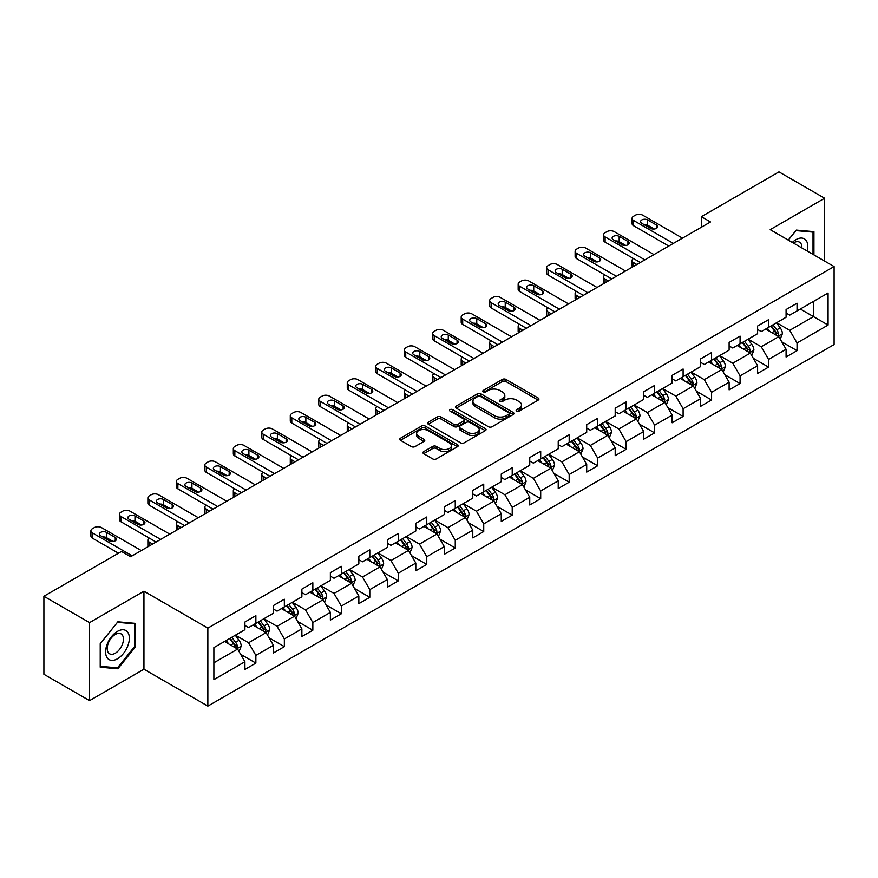 <?xml version="1.0" encoding="UTF-8"?>
<svg xmlns="http://www.w3.org/2000/svg" width="878" height="878" viewBox="0 0 878 878"><rect width="100%" height="100%" fill="white"/><g stroke="black" fill="none" stroke-linecap="round" stroke-linejoin="round"><path stroke-width="1.32" d="M516.648 411.102A1.778 1.021 0 0 0 519.161 411.102L538.203 400.105A2.535 1.46 0 0 0 538.938 399.073A2.535 1.46 0 0 0 538.203 398.03L505.937 379.406A2.535 1.46 0 0 0 502.359 379.406L483.317 390.403A1.778 1.021 0 0 0 482.79 391.127A1.778 1.021 0 0 0 483.317 391.851A1.778 1.021 0 0 0 485.819 391.851L488.289 390.425A8.111 4.686 0 0 1 499.758 390.425L502.446 391.983A8.111 4.686 0 0 1 504.817 395.287A8.111 4.686 0 0 1 502.446 398.601L499.977 400.028A1.778 1.021 0 0 0 499.461 400.752A1.778 1.021 0 0 0 499.977 401.476A1.778 1.021 0 0 0 502.49 401.476L504.949 400.05A8.111 4.686 0 0 1 516.429 400.05L519.107 401.608A8.111 4.686 0 0 1 521.488 404.912A8.111 4.686 0 0 1 519.107 408.226L516.648 409.653A1.778 1.021 0 0 0 516.132 410.377A1.778 1.021 0 0 0 516.648 411.102L516.648 409.653M423.679 451.632A2.535 1.46 0 0 0 422.944 452.664A2.535 1.46 0 0 0 423.679 453.696L432.733 458.92A2.535 1.46 0 0 0 436.311 458.92L457.46 446.715A2.535 1.46 0 0 0 458.206 445.684A2.535 1.46 0 0 0 457.46 444.641L425.204 426.017A2.535 1.46 0 0 0 421.616 426.017L400.478 438.232A2.535 1.46 0 0 0 399.731 439.263A2.535 1.46 0 0 0 400.478 440.295L411.409 446.617A2.535 1.46 0 0 0 414.987 446.617L424.041 441.382A2.535 1.46 0 0 0 424.776 440.35A2.535 1.46 0 0 0 424.041 439.318L418.619 436.19A6.783 3.918 0 0 1 416.633 433.425A6.783 3.918 0 0 1 420.814 429.803A6.783 3.918 0 0 1 428.201 430.648L449.437 442.907A6.783 3.918 0 0 1 451.424 445.684A6.783 3.918 0 0 1 447.242 449.295A6.783 3.918 0 0 1 439.856 448.449L436.311 446.408A2.535 1.46 0 0 0 432.733 446.408L423.679 451.632L423.679 453.696L432.733 448.515L432.733 446.408M143.948 591.212L89.545 622.623L43.9 596.272L43.9 674.282L89.545 700.633L143.948 669.223L207.856 706.11L207.856 628.11L143.948 591.212L143.948 669.223M824.607 261.062L824.607 198.241L770.193 229.652L834.1 266.55L207.856 628.11M824.607 198.241L778.962 171.89L701.368 216.69L701.368 227.226M43.9 596.272L121.493 551.472L130.624 556.74L710.5 221.958L701.368 216.69M488.464 426.741A2.535 1.46 0 0 0 492.053 426.741L513.202 414.537A2.535 1.46 0 0 0 513.937 413.505A2.535 1.46 0 0 0 513.202 412.462L480.935 393.838A2.535 1.46 0 0 0 477.358 393.838L456.209 406.053A2.535 1.46 0 0 0 455.462 407.085A2.535 1.46 0 0 0 456.209 408.116L488.464 426.741M450.732 411.475A1.778 1.021 0 0 1 452.532 411.727L452.532 409.62L485.325 428.552A2.535 1.46 0 0 1 486.072 429.594A2.535 1.46 0 0 1 485.325 430.626L464.188 442.83A2.535 1.46 0 0 1 460.599 442.83L428.343 424.206L428.343 422.142A2.535 1.46 0 0 0 427.597 423.174A2.535 1.46 0 0 0 428.343 424.206M428.343 422.142L437.387 416.918A2.535 1.46 0 0 1 440.975 416.918L454.058 424.469A2.535 1.46 0 0 0 457.647 424.469L463.65 421.001A2.535 1.46 0 0 0 464.385 419.969A2.535 1.46 0 0 0 463.65 418.938L450.03 411.069A1.778 1.021 0 0 1 449.503 410.344A1.778 1.021 0 0 1 450.601 409.4A1.778 1.021 0 0 1 452.532 409.62M207.856 706.11L834.1 344.549L834.1 266.55M240.627 654.297L255.871 663.099L255.871 655.405L273.398 645.286L273.398 652.98L284.351 646.658L284.351 638.965L301.878 628.846L301.878 636.539L312.842 630.217L312.842 622.524L330.369 612.405L330.369 620.098L341.322 613.777L341.322 606.072L358.85 595.953L358.85 603.647L369.803 597.325L369.803 589.632L387.33 579.513L387.33 587.206L398.283 580.885L398.283 573.191L415.81 563.072L415.81 570.766L426.763 564.444L426.763 556.74L444.29 546.621L444.29 554.314L455.254 547.993L455.254 540.299L472.781 530.18L472.781 537.874L483.734 531.552L483.734 523.859L501.261 513.74L501.261 521.433L512.214 515.112L512.214 507.407L529.741 497.288L529.741 504.993L540.694 498.66L540.694 490.967L558.221 480.848L558.221 488.541L569.174 482.22L569.174 474.526L586.702 464.407L586.702 472.101L597.666 465.779L597.666 458.075L615.193 447.956L615.193 455.66L626.146 449.327L626.146 441.634L643.673 431.515L643.673 439.209L654.626 432.887L654.626 425.193L672.153 415.074L672.153 422.768L683.106 416.446L683.106 408.742L700.633 398.623L700.633 406.327L711.586 399.995L711.586 392.301L729.113 382.182L729.113 389.876L740.077 383.554L740.077 375.861L757.604 365.742L757.604 373.435L768.557 367.114L768.557 359.42L786.084 349.29L786.084 356.995L797.037 350.662L797.037 342.969L828.075 325.047L828.075 293.011L813.467 301.439L813.467 316.618L828.075 325.047M255.871 663.099L244.918 669.431L244.918 661.738L213.881 679.649L213.881 647.613L244.918 629.691L244.918 621.997L255.871 615.665L255.871 623.358L273.398 613.239L273.398 605.546L284.351 599.224L284.351 606.917L301.878 596.799L301.878 589.105L312.842 582.783L312.842 590.477L330.369 580.358L330.369 572.665L341.322 566.332L341.322 574.036L358.85 563.906L358.85 556.213L369.803 549.891L369.803 557.585L387.33 547.466L387.33 539.772L398.283 533.451L398.283 541.144L415.81 531.025L415.81 523.332L426.763 516.999L426.763 524.704L444.29 514.574L444.29 506.88L455.254 500.559L455.254 508.252L472.781 498.133L472.781 490.44L483.734 484.118L483.734 491.812L501.261 481.693L501.261 473.999L512.214 467.667L512.214 475.371L529.741 465.252L529.741 457.548L540.694 451.226L540.694 458.92L558.221 448.801L558.221 441.107L569.174 434.786L569.174 442.479L586.702 432.36L586.702 424.667L597.666 418.334L597.666 426.039L615.193 415.92L615.193 408.215L626.146 401.894L626.146 409.587L643.673 399.468L643.673 391.775L654.626 385.453L654.626 393.146L672.153 383.027L672.153 375.334L683.106 369.001L683.106 376.706L700.633 366.587L700.633 358.882L711.586 352.561L711.586 360.254L729.113 350.135L729.113 342.442L740.077 336.12L740.077 343.814L757.604 333.695L757.604 326.001L768.557 319.68L768.557 327.373L786.084 317.254L786.084 309.55L797.037 303.228L797.037 310.922L828.075 293.011M252.952 625.048L266.1 632.643L248.573 642.762L235.425 635.167M244.918 625.476L248.573 627.583L255.871 623.358M248.573 642.762L255.871 655.405M266.1 632.643L273.398 645.286M281.432 608.608L294.58 616.191L277.053 626.31L263.905 618.727M273.398 609.025L277.053 611.132L284.351 606.917M277.053 626.31L284.351 638.965M294.58 616.191L301.878 628.846M309.912 592.167L323.06 599.751L305.533 609.87L292.385 602.286M301.878 592.584L305.533 594.691L312.842 590.477M305.533 609.87L312.842 622.524M323.06 599.751L330.369 612.405M338.403 575.716L351.54 583.31L334.013 593.429L320.876 585.835M330.369 576.144L334.013 578.251L341.322 574.036M334.013 593.429L341.322 606.072M351.54 583.31L358.85 595.953M366.883 559.275L380.031 566.859L362.504 576.978L349.356 569.394M358.85 559.692L362.504 561.799L369.803 557.585M362.504 576.978L369.803 589.632M380.031 566.859L387.33 579.513M395.363 542.834L408.511 550.418L390.984 560.537L377.836 552.953M387.33 543.252L390.984 545.359L398.283 541.144M390.984 560.537L398.283 573.191M408.511 550.418L415.81 563.072M423.844 526.383L436.992 533.978L419.464 544.097L406.316 536.502M415.81 526.811L419.464 528.918L426.763 524.704M419.464 544.097L426.763 556.74M436.992 533.978L444.29 546.621M452.324 509.942L465.472 517.526L447.945 527.656L434.797 520.061M444.29 510.359L447.945 512.467L455.254 508.252M447.945 527.656L455.254 540.299M465.472 517.526L472.781 530.18M480.815 493.502L493.952 501.086L476.425 511.205L463.288 503.621M472.781 493.919L476.425 496.026L483.734 491.812M476.425 511.205L483.734 523.859M493.952 501.086L501.261 513.74M509.295 477.05L522.443 484.645L504.916 494.764L491.768 487.169M501.261 477.478L504.916 479.586L512.214 475.371M504.916 494.764L512.214 507.407M522.443 484.645L529.741 497.288M537.775 460.61L550.923 468.193L533.396 478.323L520.248 470.729M529.741 461.027L533.396 463.134L540.694 458.92M533.396 478.323L540.694 490.967M550.923 468.193L558.221 480.848M566.255 444.169L579.403 451.753L561.876 461.872L548.728 454.288M558.221 444.586L561.876 446.693L569.174 442.479M561.876 461.872L569.174 474.526M579.403 451.753L586.702 464.407M594.735 427.718L607.883 435.312L590.356 445.431L577.208 437.837M586.702 428.146L590.356 430.253L597.666 426.039M590.356 445.431L597.666 458.075M607.883 435.312L615.193 447.956M623.226 411.277L636.363 418.872L618.836 428.991L605.699 421.396M615.193 411.694L618.836 413.801L626.146 409.587M618.836 428.991L626.146 441.634M636.363 418.872L643.673 431.515M651.706 394.837L664.855 402.42L647.327 412.539L634.179 404.956M643.673 395.254L647.327 397.361L654.626 393.146M647.327 412.539L654.626 425.193M664.855 402.42L672.153 415.074M680.187 378.385L693.335 385.98L675.808 396.099L662.66 388.504M672.153 378.813L675.808 380.92L683.106 376.706M675.808 396.099L683.106 408.742M693.335 385.98L700.633 398.623M708.667 361.945L721.815 369.539L704.288 379.658L691.14 372.063M700.633 362.362L704.288 364.48L711.586 360.254M704.288 379.658L711.586 392.301M721.815 369.539L729.113 382.182M737.147 345.504L750.295 353.088L732.768 363.207L719.62 355.623M729.113 345.921L732.768 348.028L740.077 343.814M732.768 363.207L740.077 375.861M750.295 353.088L757.604 365.742M765.638 329.052L778.775 336.647L761.248 346.766L748.1 339.171M757.604 329.48L761.248 331.588L768.557 327.373M761.248 346.766L768.557 359.42M778.775 336.647L786.084 349.29M800.319 309.023L813.467 316.618L789.728 330.326L776.591 322.731M786.084 313.029L789.728 315.147L797.037 310.922M789.728 330.326L797.037 342.969M89.545 622.623L89.545 700.633M213.881 662.791L237.62 649.083L224.472 641.489M237.62 649.083L244.918 661.738M781.793 341.86L797.037 350.662M753.313 358.312L768.557 367.114M724.822 374.752L740.077 383.554M696.342 391.193L711.586 399.995M667.862 407.644L683.106 416.446M639.382 424.085L654.626 432.887M610.901 440.526L626.146 449.327M582.41 456.977L597.666 465.779M553.93 473.418L569.174 482.22M525.45 489.858L540.694 498.66M496.97 506.31L512.214 515.112M468.49 522.75L483.734 531.552M440.01 539.191L455.254 547.993M411.519 555.642L426.763 564.444M383.038 572.083L398.283 580.885M354.558 588.523L369.803 597.325M326.078 604.975L341.322 613.777M297.598 621.415L312.842 630.217M269.107 637.856L284.351 646.658M813.928 254.894L813.928 231.66L796.302 230.091L788.268 240.089M100.224 667.203L117.85 668.784L135.464 646.866L135.464 623.369L117.85 621.8L100.224 643.717L100.224 667.203M134.553 646.34L135.464 646.866M115.984 667.708L117.85 668.784M517.361 411.343L519.107 410.333A8.111 4.686 0 0 0 521.488 407.019L521.488 404.912M504.817 395.287L504.817 397.405A8.111 4.686 0 0 1 502.446 400.708L500.69 401.729M538.159 400.127L505.937 381.513A2.535 1.46 0 0 0 502.359 381.513L484.019 392.104M513.169 414.559L480.935 395.956A2.535 1.46 0 0 0 477.358 395.956L456.242 408.138M508.713 414.229A1.778 1.021 0 0 0 509.24 413.505A1.778 1.021 0 0 0 508.713 412.781L480.398 396.428A1.778 1.021 0 0 0 477.895 396.428L475.294 397.932A8.111 4.686 0 0 0 472.924 401.246A8.111 4.686 0 0 0 475.294 404.549L494.654 415.722A8.111 4.686 0 0 0 506.123 415.722L508.713 414.229L508.713 416.337A1.778 1.021 0 0 0 509.24 415.612L509.24 413.505M472.924 401.246L472.924 403.353A8.111 4.686 0 0 0 475.294 406.657L475.294 404.549M508.713 416.337L506.123 417.829A8.111 4.686 0 0 1 494.654 417.829L475.294 406.657M428.376 424.228L437.387 419.025L437.387 416.918M464.385 419.969L464.385 422.077A2.535 1.46 0 0 1 463.65 423.108L457.647 426.576A2.535 1.46 0 0 1 454.058 426.576L440.975 419.025A2.535 1.46 0 0 0 437.387 419.025M452.532 411.727L485.293 430.648M467.634 432.305A6.783 3.918 0 0 0 475.02 433.15A6.783 3.918 0 0 0 479.201 429.54A6.783 3.918 0 0 0 477.215 426.774L469.741 422.45A2.535 1.46 0 0 0 466.152 422.45L460.149 425.918A2.535 1.46 0 0 0 459.403 426.949A2.535 1.46 0 0 0 460.149 427.992L467.634 432.305L467.634 434.412A6.783 3.918 0 0 0 475.02 435.269A6.783 3.918 0 0 0 479.201 431.647L479.201 429.54M459.403 426.949L459.403 429.057A2.535 1.46 0 0 0 460.149 430.099L460.149 427.992M467.634 434.412L460.149 430.099M451.424 445.684L451.424 447.791A6.783 3.918 0 0 1 447.242 451.402A6.783 3.918 0 0 1 439.856 450.557L436.311 448.515A2.535 1.46 0 0 0 432.733 448.515M416.633 433.425L416.633 435.532A6.783 3.918 0 0 0 418.619 438.298L418.619 436.19M424.008 441.404L418.619 438.298M457.46 444.641L457.46 446.715L425.204 428.135A2.535 1.46 0 0 0 421.616 428.135L400.511 440.317M780.224 339.149L782.397 333.673A6.837 3.951 -120 0 0 780.213 327.845L776.437 322.819M769.874 331.5L767.317 328.087M636.824 264.498L633.587 262.632L633.587 266.352M632.511 266.978A5.169 2.985 180 0 1 632.083 265.793L632.083 260.514A5.169 2.985 0 0 0 633.587 262.632M777.721 336.033L778.698 333.969A6.837 3.951 -120 0 0 776.745 329.854L772.969 324.816M771.257 325.804L775.439 331.39A3.49 2.008 60 0 1 776.075 332.444L778.698 333.969M770.785 326.089L774.55 331.116A6.837 3.951 60 0 1 776.503 335.231M633.411 258.516A5.169 2.985 0 0 0 632.083 260.514M673.338 243.415L633.587 220.466A5.169 2.985 -0 0 1 632.083 218.359A5.169 2.985 -0 0 1 633.587 216.24L635.42 215.187A5.169 2.985 -0 0 1 642.718 215.187L682.469 238.136M632.083 218.359L632.083 223.627A5.169 2.985 180 0 0 633.587 225.734L668.773 246.049M641.807 223.308A4.127 2.382 180 0 1 640.6 221.618A4.127 2.382 180 0 1 643.146 219.423A4.127 2.382 180 0 1 647.646 219.939L656.415 224.998A4.127 2.382 180 0 1 657.622 226.678A4.127 2.382 180 0 1 655.076 228.884A4.127 2.382 180 0 1 650.576 228.368L641.807 223.308M643.958 224.548A4.127 2.382 180 0 1 647.646 225.207L654.264 229.026M811.876 231.485L813.017 232.132L813.017 254.368M788.301 240.111L795.94 230.607L813.017 232.132M807.244 251.042A16.781 9.691 120 0 0 804.336 238.838A16.781 9.691 120 0 0 792.307 242.416M801.888 247.958A11.491 6.629 120 0 0 799.529 242.174A11.491 6.629 120 0 0 793.339 243.008M117.476 658.785A16.781 9.691 120 0 0 129.351 638.229A16.781 9.691 120 0 0 117.476 631.37A16.781 9.691 120 0 0 105.612 651.926A16.781 9.691 120 0 0 117.476 658.785M115.314 653.21A11.491 6.629 120 0 0 122.821 643.091A11.491 6.629 120 0 0 121.065 633.883A11.491 6.629 120 0 0 115.314 634.454A11.491 6.629 120 0 0 107.807 644.573A11.491 6.629 120 0 0 109.574 653.781A11.491 6.629 120 0 0 115.314 653.21M100.41 643.552L117.476 622.315L134.553 623.841L134.553 646.603L117.476 667.84L100.41 666.314L100.377 643.53M133.423 623.193L134.553 623.841M751.744 355.59L753.906 350.113A6.837 3.951 -120 0 0 751.733 344.286L747.957 339.259M741.394 347.951L738.826 344.527M608.344 280.938L605.107 279.072L605.107 282.804M604.031 283.429A5.169 2.985 180 0 1 603.592 282.233L603.592 276.965A5.169 2.985 0 0 0 605.107 279.072M749.241 352.484L750.218 350.41A6.837 3.951 -120 0 0 748.254 346.294L744.489 341.268M742.777 342.255L746.958 347.831A3.49 2.008 60 0 1 747.595 348.895L750.218 350.41M742.294 342.53L746.07 347.556A6.837 3.951 60 0 1 748.023 351.672M604.931 274.968A5.169 2.985 0 0 0 603.592 276.965M723.252 372.031L725.426 366.565A6.837 3.951 -120 0 0 723.242 360.737L719.477 355.7M712.903 364.392L710.346 360.979M579.864 297.379L576.626 295.513L576.626 299.244M575.551 299.87A5.169 2.985 180 0 1 575.112 298.674L575.112 293.406A5.169 2.985 0 0 0 576.626 295.513M720.75 368.925L721.738 366.85A6.837 3.951 -120 0 0 719.773 362.735L716.009 357.708M714.297 358.696L718.478 364.282A3.49 2.008 60 0 1 719.104 365.336L721.738 366.85M713.814 358.97L717.589 364.008A6.837 3.951 60 0 1 719.543 368.123M576.451 291.408A5.169 2.985 0 0 0 575.112 293.406M644.858 259.855L605.107 236.906A5.169 2.985 -0 0 1 603.592 234.799A5.169 2.985 -0 0 1 605.107 232.692L606.939 231.638A5.169 2.985 -0 0 1 614.238 231.638L653.989 254.587M603.592 234.799L603.592 240.067A5.169 2.985 180 0 0 605.107 242.174L640.292 262.489M613.327 239.749A4.127 2.382 180 0 1 612.12 238.07A4.127 2.382 180 0 1 614.666 235.864A4.127 2.382 180 0 1 619.166 236.38L627.935 241.439A4.127 2.382 180 0 1 629.142 243.129A4.127 2.382 180 0 1 626.596 245.324A4.127 2.382 180 0 1 622.085 244.808L613.327 239.749M615.478 240.989A4.127 2.382 180 0 1 619.166 241.648L625.784 245.467M616.378 276.296L576.626 253.347A5.169 2.985 -0 0 1 575.112 251.24A5.169 2.985 -0 0 1 576.626 249.132L578.448 248.079A5.169 2.985 -0 0 1 585.758 248.079L625.509 271.028M575.112 251.24L575.112 256.508A5.169 2.985 180 0 0 576.626 258.626L611.812 278.93M584.847 256.2A4.127 2.382 180 0 1 583.629 254.51A4.127 2.382 180 0 1 586.186 252.304A4.127 2.382 180 0 1 590.685 252.82L599.455 257.88A4.127 2.382 180 0 1 600.662 259.57A4.127 2.382 180 0 1 598.105 261.776A4.127 2.382 180 0 1 593.605 261.26L584.847 256.2M586.998 257.441A4.127 2.382 180 0 1 590.685 258.099L597.303 261.907M694.772 388.482L696.945 383.006A6.837 3.951 -120 0 0 694.761 377.178L690.997 372.151M684.423 380.832L681.866 377.419M551.373 313.819L548.146 311.964L548.146 315.685M547.06 316.31A5.169 2.985 180 0 1 546.632 315.125L546.632 309.846A5.169 2.985 0 0 0 548.146 311.964M692.27 385.365L693.247 383.302A6.837 3.951 -120 0 0 691.293 379.186L687.529 374.149M685.806 375.136L689.987 380.723A3.49 2.008 60 0 1 690.624 381.776L693.247 383.302M685.334 375.422L689.098 380.448A6.837 3.951 60 0 1 691.063 384.564M547.971 307.849A5.169 2.985 0 0 0 546.632 309.846M666.292 404.923L668.465 399.446A6.837 3.951 -120 0 0 666.281 393.618L662.517 388.592M655.943 397.284L653.386 393.86M522.893 330.271L519.666 328.405L519.666 332.136M518.58 332.762A5.169 2.985 180 0 1 518.152 331.566L518.152 326.298A5.169 2.985 0 0 0 519.666 328.405M663.79 401.806L664.767 399.742A6.837 3.951 -120 0 0 662.813 395.627L659.038 390.6M657.326 391.588L661.507 397.163A3.49 2.008 60 0 1 662.144 398.228L664.767 399.742M656.854 391.862L660.618 396.889A6.837 3.951 60 0 1 662.583 401.005M519.491 324.289A5.169 2.985 0 0 0 518.152 326.298M637.812 421.363L639.985 415.898A6.837 3.951 -120 0 0 637.801 410.07L634.026 405.032M627.463 413.725L624.906 410.311M494.413 346.711L491.186 344.845L491.186 348.577M490.1 349.203A5.169 2.985 180 0 1 489.672 348.006L489.672 342.738A5.169 2.985 0 0 0 491.186 344.845M635.31 418.257L636.287 416.183A6.837 3.951 -120 0 0 634.333 412.067L630.558 407.041M628.846 408.029L633.027 413.615A3.49 2.008 60 0 1 633.664 414.668L636.287 416.183M628.374 408.303L632.138 413.329A6.837 3.951 60 0 1 634.092 417.445M491 340.741A5.169 2.985 0 0 0 489.672 342.738M587.898 292.747L548.146 269.798A5.169 2.985 -0 0 1 546.632 267.691A5.169 2.985 -0 0 1 548.146 265.573L549.968 264.519A5.169 2.985 -0 0 1 557.278 264.519L597.018 287.468M546.632 267.691L546.632 272.959A5.169 2.985 180 0 0 548.146 275.066L583.332 295.381M556.367 272.641A4.127 2.382 180 0 1 555.148 270.951A4.127 2.382 180 0 1 557.706 268.745A4.127 2.382 180 0 1 562.205 269.272L570.963 274.331A4.127 2.382 180 0 1 572.182 276.01A4.127 2.382 180 0 1 569.624 278.216A4.127 2.382 180 0 1 565.125 277.7L556.367 272.641M558.507 273.881A4.127 2.382 180 0 1 562.205 274.54L568.823 278.359M559.407 309.188L519.666 286.239A5.169 2.985 -0 0 1 518.152 284.132A5.169 2.985 -0 0 1 519.666 282.025L521.488 280.971A5.169 2.985 -0 0 1 528.797 280.971L568.538 303.92M518.152 284.132L518.152 289.4A5.169 2.985 180 0 0 519.666 291.507L554.841 311.822M527.876 289.081A4.127 2.382 180 0 1 526.668 287.402A4.127 2.382 180 0 1 529.214 285.196A4.127 2.382 180 0 1 533.725 285.712L542.483 290.772A4.127 2.382 180 0 1 543.691 292.462A4.127 2.382 180 0 1 541.144 294.657A4.127 2.382 180 0 1 536.645 294.141L527.876 289.081M530.027 290.322A4.127 2.382 180 0 1 533.725 290.98L540.332 294.799M530.927 325.628L491.186 302.68A5.169 2.985 -0 0 1 489.672 300.572A5.169 2.985 -0 0 1 491.186 298.465L493.008 297.412A5.169 2.985 -0 0 1 500.306 297.412L540.058 320.36M489.672 300.572L489.672 305.84A5.169 2.985 180 0 0 491.186 307.959L526.361 328.262M499.395 305.533A4.127 2.382 180 0 1 498.188 303.843A4.127 2.382 180 0 1 500.734 301.637A4.127 2.382 180 0 1 505.234 302.153L514.003 307.212A4.127 2.382 180 0 1 515.21 308.902A4.127 2.382 180 0 1 512.664 311.108A4.127 2.382 180 0 1 508.164 310.592L499.395 305.533M501.547 306.773A4.127 2.382 180 0 1 505.234 307.421L511.852 311.24M609.332 437.804L611.494 432.338A6.837 3.951 -120 0 0 609.321 426.51L605.546 421.484M598.983 430.165L596.414 426.752M465.933 363.152L462.695 361.286L462.695 365.018M461.619 365.643A5.169 2.985 180 0 1 461.191 364.458L461.191 359.179A5.169 2.985 0 0 0 462.695 361.286M606.83 434.698L607.806 432.634A6.837 3.951 -120 0 0 605.842 428.519L602.078 423.481M600.365 424.469L604.547 430.055A3.49 2.008 60 0 1 605.183 431.109L607.806 432.634M599.883 424.743L603.658 429.781A6.837 3.951 60 0 1 605.611 433.897M462.519 357.181A5.169 2.985 0 0 0 461.191 359.179M502.446 342.08L462.695 319.131A5.169 2.985 -0 0 1 461.191 317.013A5.169 2.985 -0 0 1 462.695 314.906L464.528 313.852A5.169 2.985 -0 0 1 471.826 313.852L511.578 336.801M461.191 317.013L461.191 322.292A5.169 2.985 180 0 0 462.695 324.399L497.881 344.714M470.915 321.974A4.127 2.382 180 0 1 469.708 320.283A4.127 2.382 180 0 1 472.254 318.077A4.127 2.382 180 0 1 476.754 318.604L485.523 323.664A4.127 2.382 180 0 1 486.73 325.343A4.127 2.382 180 0 1 484.184 327.549A4.127 2.382 180 0 1 479.673 327.033L470.915 321.974M473.066 323.214A4.127 2.382 180 0 1 476.754 323.872L483.372 327.692M580.841 454.255L583.014 448.779A6.837 3.951 -120 0 0 580.83 442.951L577.065 437.924M570.491 446.617L567.934 443.192M437.453 379.603L434.215 377.738L434.215 381.469M433.139 382.095A5.169 2.985 180 0 1 432.7 380.898L432.7 375.63A5.169 2.985 0 0 0 434.215 377.738M578.339 451.138L579.326 449.075A6.837 3.951 -120 0 0 577.362 444.959L573.597 439.933M571.885 440.921L576.067 446.496A3.49 2.008 60 0 1 576.692 447.56L579.326 449.075M571.402 441.195L575.178 446.222A6.837 3.951 60 0 1 577.131 450.337M434.039 373.622A5.169 2.985 0 0 0 432.7 375.63M473.966 358.52L434.215 335.572A5.169 2.985 -0 0 1 432.7 333.464A5.169 2.985 -0 0 1 434.215 331.357L436.037 330.304A5.169 2.985 -0 0 1 443.346 330.304L483.098 353.252M432.7 333.464L432.7 338.732A5.169 2.985 180 0 0 434.215 340.84L469.401 361.154M442.435 338.414A4.127 2.382 180 0 1 441.228 336.735A4.127 2.382 180 0 1 443.774 334.529A4.127 2.382 180 0 1 448.274 335.045L457.043 340.104A4.127 2.382 180 0 1 458.25 341.794A4.127 2.382 180 0 1 455.704 343.989A4.127 2.382 180 0 1 451.193 343.474L442.435 338.414M444.586 339.654A4.127 2.382 180 0 1 448.274 340.313L454.892 344.132M552.361 470.696L554.534 465.23A6.837 3.951 -120 0 0 552.35 459.403L548.585 454.365M542.011 463.057L539.454 459.644M408.961 396.044L405.735 394.178L405.735 397.91M404.648 398.535A5.169 2.985 180 0 1 404.22 397.339L404.22 392.071A5.169 2.985 0 0 0 405.735 394.178M549.858 467.59L550.846 465.516A6.837 3.951 -120 0 0 548.882 461.4L545.117 456.373M543.405 457.361L547.576 462.947A3.49 2.008 60 0 1 548.212 464.001L550.846 465.516M542.922 457.636L546.687 462.662A6.837 3.951 60 0 1 548.651 466.778M405.559 390.073A5.169 2.985 0 0 0 404.22 392.071M445.486 374.961L405.735 352.012A5.169 2.985 -0 0 1 404.22 349.905A5.169 2.985 -0 0 1 405.735 347.798L407.557 346.744A5.169 2.985 -0 0 1 414.866 346.744L454.606 369.693M404.22 349.905L404.22 355.173A5.169 2.985 180 0 0 405.735 357.28L440.921 377.595M413.955 354.866A4.127 2.382 180 0 1 412.737 353.175A4.127 2.382 180 0 1 415.294 350.97A4.127 2.382 180 0 1 419.794 351.485L428.552 356.545A4.127 2.382 180 0 1 429.77 358.235A4.127 2.382 180 0 1 427.213 360.441A4.127 2.382 180 0 1 422.713 359.925L413.955 354.866M416.095 356.106A4.127 2.382 180 0 1 419.794 356.753L426.412 360.573M523.881 487.136L526.054 481.671A6.837 3.951 -120 0 0 523.87 475.843L520.105 470.817M513.531 479.498L510.974 476.085M380.481 412.484L377.255 410.619L377.255 414.35M376.168 414.976A5.169 2.985 180 0 1 375.74 413.79L375.74 408.511A5.169 2.985 0 0 0 377.255 410.619M521.378 484.03L522.355 481.967A6.837 3.951 -120 0 0 520.402 477.851L516.637 472.814M514.914 473.802L519.096 479.388A3.49 2.008 60 0 1 519.732 480.442L522.355 481.967M514.442 474.076L518.207 479.114A6.837 3.951 60 0 1 520.171 483.229M377.079 406.514A5.169 2.985 0 0 0 375.74 408.511M416.995 391.401L377.255 368.464A5.169 2.985 -0 0 1 375.74 366.345A5.169 2.985 -0 0 1 377.255 364.238L379.076 363.185A5.169 2.985 -0 0 1 386.386 363.185L426.126 386.133M375.74 366.345L375.74 371.624A5.169 2.985 180 0 0 377.255 373.732L412.43 394.046M385.464 371.306A4.127 2.382 180 0 1 384.257 369.616A4.127 2.382 180 0 1 386.803 367.41A4.127 2.382 180 0 1 391.314 367.937L400.072 372.996A4.127 2.382 180 0 1 401.279 374.676A4.127 2.382 180 0 1 398.733 376.881A4.127 2.382 180 0 1 394.233 376.366L385.464 371.306M387.615 372.546A4.127 2.382 180 0 1 391.314 373.205L397.921 377.024M495.401 503.588L497.574 498.111A6.837 3.951 -120 0 0 495.39 492.284L491.614 487.257M485.051 495.949L482.494 492.525M352.001 428.936L348.775 427.07L348.775 430.802M347.688 431.427A5.169 2.985 180 0 1 347.26 430.231L347.26 424.963A5.169 2.985 0 0 0 348.775 427.07M492.898 500.471L493.875 498.408A6.837 3.951 -120 0 0 491.921 494.292L488.146 489.255M486.434 490.253L490.615 495.829A3.49 2.008 60 0 1 491.252 496.893L493.875 498.408M485.962 490.528L489.726 495.554A6.837 3.951 60 0 1 491.691 499.67M348.588 422.955A5.169 2.985 0 0 0 347.26 424.963M388.515 407.853L348.775 384.904A5.169 2.985 -0 0 1 347.26 382.797A5.169 2.985 -0 0 1 348.775 380.69L350.596 379.636A5.169 2.985 -0 0 1 357.895 379.636L397.646 402.585M347.26 382.797L347.26 388.065A5.169 2.985 180 0 0 348.775 390.172L383.949 410.487M356.984 387.747A4.127 2.382 180 0 1 355.777 386.068A4.127 2.382 180 0 1 358.323 383.862A4.127 2.382 180 0 1 362.834 384.377L371.592 389.437A4.127 2.382 180 0 1 372.799 391.127A4.127 2.382 180 0 1 370.253 393.322A4.127 2.382 180 0 1 365.753 392.806L356.984 387.747M359.135 388.987A4.127 2.382 180 0 1 362.834 389.645L369.44 393.465M466.92 520.028L469.093 514.563A6.837 3.951 -120 0 0 466.909 508.735L463.134 503.698M456.571 512.39L454.003 508.977M323.521 445.376L320.283 443.511L320.283 447.242M319.208 447.868A5.169 2.985 180 0 1 318.78 446.672L318.78 441.404A5.169 2.985 0 0 0 320.283 443.511M464.418 516.923L465.395 514.848A6.837 3.951 -120 0 0 463.43 510.733L459.666 505.706M457.954 506.694L462.135 512.269A3.49 2.008 60 0 1 462.772 513.334L465.395 514.848M457.471 506.968L461.246 511.995A6.837 3.951 60 0 1 463.2 516.11M320.108 439.406A5.169 2.985 0 0 0 318.78 441.404M360.035 424.293L320.283 401.345A5.169 2.985 -0 0 1 318.78 399.238A5.169 2.985 -0 0 1 320.283 397.13L322.116 396.077A5.169 2.985 -0 0 1 329.415 396.077L369.166 419.025M318.78 399.238L318.78 404.506A5.169 2.985 180 0 0 320.283 406.613L355.469 426.927M328.504 404.198A4.127 2.382 180 0 1 327.296 402.508A4.127 2.382 180 0 1 329.843 400.302A4.127 2.382 180 0 1 334.342 400.818L343.111 405.877A4.127 2.382 180 0 1 344.319 407.568A4.127 2.382 180 0 1 341.772 409.774A4.127 2.382 180 0 1 337.262 409.258L328.504 404.198M330.655 405.438A4.127 2.382 180 0 1 334.342 406.086L340.96 409.905M438.429 536.469L440.602 531.003A6.837 3.951 -120 0 0 438.418 525.176L434.654 520.149M428.08 528.83L425.523 525.417M295.041 461.817L291.803 459.951L291.803 463.683M290.728 464.308A5.169 2.985 180 0 1 290.289 463.123L290.289 457.844A5.169 2.985 0 0 0 291.803 459.951M435.938 533.363L436.915 531.289A6.837 3.951 -120 0 0 434.95 527.173L431.186 522.147M429.474 523.134L433.655 528.721A3.49 2.008 60 0 1 434.281 529.774L436.915 531.289M428.991 523.409L432.766 528.446A6.837 3.951 60 0 1 434.72 532.562M291.628 455.847A5.169 2.985 0 0 0 290.289 457.844M331.555 440.734L291.803 417.796A5.169 2.985 -0 0 1 290.289 415.678A5.169 2.985 -0 0 1 291.803 413.571L293.636 412.517A5.169 2.985 -0 0 1 300.934 412.517L340.686 435.466M290.289 415.678L290.289 420.957A5.169 2.985 180 0 0 291.803 423.064L326.989 443.379M300.024 420.639A4.127 2.382 180 0 1 298.816 418.949A4.127 2.382 180 0 1 301.363 416.743A4.127 2.382 180 0 1 305.862 417.259L314.631 422.329A4.127 2.382 180 0 1 315.839 424.008A4.127 2.382 180 0 1 313.292 426.214A4.127 2.382 180 0 1 308.782 425.698L300.024 420.639M302.175 421.879A4.127 2.382 180 0 1 305.862 422.537L312.48 426.357M409.949 552.92L412.122 547.444A6.837 3.951 -120 0 0 409.938 541.616L406.174 536.59M399.6 545.282L397.043 541.858M266.55 478.269L263.323 476.403L263.323 480.134M262.237 480.76A5.169 2.985 180 0 1 261.809 479.564L261.809 474.296A5.169 2.985 0 0 0 263.323 476.403M407.447 549.804L408.435 547.74A6.837 3.951 -120 0 0 406.47 543.625L402.706 538.587M400.994 539.586L405.164 545.161A3.49 2.008 60 0 1 405.801 546.226L408.435 547.74M400.511 539.86L404.275 544.887A6.837 3.951 60 0 1 406.24 549.002M263.148 472.287A5.169 2.985 0 0 0 261.809 474.296M303.075 457.186L263.323 434.237A5.169 2.985 -0 0 1 261.809 432.13A5.169 2.985 -0 0 1 263.323 430.022L265.145 428.969A5.169 2.985 -0 0 1 272.454 428.969L312.195 451.918M261.809 432.13L261.809 437.398A5.169 2.985 180 0 0 263.323 439.505L298.509 459.82M271.543 437.079A4.127 2.382 180 0 1 270.325 435.389A4.127 2.382 180 0 1 272.882 433.194A4.127 2.382 180 0 1 277.382 433.71L286.14 438.77A4.127 2.382 180 0 1 287.358 440.46A4.127 2.382 180 0 1 284.801 442.655A4.127 2.382 180 0 1 280.301 442.139L271.543 437.079M273.684 438.32A4.127 2.382 180 0 1 277.382 438.978L284 442.797M381.469 569.361L383.642 563.895A6.837 3.951 -120 0 0 381.458 558.068L377.694 553.03M371.12 561.722L368.562 558.309M238.07 494.709L234.843 492.843L234.843 496.575M233.757 497.2A5.169 2.985 180 0 1 233.328 496.004L233.328 490.736A5.169 2.985 0 0 0 234.843 492.843M378.967 566.255L379.944 564.181A6.837 3.951 -120 0 0 377.99 560.065L374.226 555.039M372.502 556.026L376.684 561.602A3.49 2.008 60 0 1 377.32 562.666L379.944 564.181M372.031 556.301L375.795 561.327A6.837 3.951 60 0 1 377.759 565.443M234.667 488.739A5.169 2.985 0 0 0 233.328 490.736M274.584 473.626L234.843 450.677A5.169 2.985 -0 0 1 233.328 448.57A5.169 2.985 -0 0 1 234.843 446.463L236.665 445.409A5.169 2.985 -0 0 1 243.974 445.409L283.715 468.358M233.328 448.57L233.328 453.838A5.169 2.985 180 0 0 234.843 455.945L270.018 476.26M243.052 453.52A4.127 2.382 180 0 1 241.845 451.841A4.127 2.382 180 0 1 244.402 449.635A4.127 2.382 180 0 1 248.902 450.151L257.66 455.21A4.127 2.382 180 0 1 258.878 456.9A4.127 2.382 180 0 1 256.321 459.106A4.127 2.382 180 0 1 251.821 458.59L243.052 453.52M245.203 454.771A4.127 2.382 180 0 1 248.902 455.419L255.509 459.238M352.989 585.802L355.162 580.336A6.837 3.951 -120 0 0 352.978 574.508L349.203 569.482M342.639 578.163L340.082 574.75M209.59 511.15L206.363 509.284L206.363 513.015M205.276 513.641A5.169 2.985 180 0 1 204.848 512.456L204.848 507.177A5.169 2.985 0 0 0 206.363 509.284M350.487 582.696L351.463 580.621A6.837 3.951 -120 0 0 349.51 576.506L345.734 571.479M344.022 572.467L348.204 578.053A3.49 2.008 60 0 1 348.84 579.107L351.463 580.621M343.55 572.741L347.315 577.779A6.837 3.951 60 0 1 349.279 581.894M206.176 505.179A5.169 2.985 0 0 0 204.848 507.177M246.103 490.067L206.363 467.118A5.169 2.985 -0 0 1 204.848 465.011A5.169 2.985 -0 0 1 206.363 462.904L208.185 461.85A5.169 2.985 -0 0 1 215.483 461.85L255.235 484.799M204.848 465.011L204.848 470.29A5.169 2.985 180 0 0 206.363 472.397L241.538 492.712M214.572 469.971A4.127 2.382 180 0 1 213.365 468.281A4.127 2.382 180 0 1 215.911 466.075A4.127 2.382 180 0 1 220.422 466.591L229.18 471.651A4.127 2.382 180 0 1 230.387 473.341A4.127 2.382 180 0 1 227.841 475.547A4.127 2.382 180 0 1 223.341 475.031L214.572 469.971M216.723 471.212A4.127 2.382 180 0 1 220.422 471.87L227.029 475.689M324.509 602.253L326.682 596.777A6.837 3.951 -120 0 0 324.498 590.949L320.722 585.922M314.159 594.615L311.591 591.19M181.109 527.601L177.872 525.735L177.872 529.467M176.796 530.092A5.169 2.985 180 0 1 176.368 528.896L176.368 523.628A5.169 2.985 0 0 0 177.872 525.735M322.006 599.136L322.983 597.073A6.837 3.951 -120 0 0 321.03 592.957L317.254 587.92M315.542 588.918L319.724 594.494A3.49 2.008 60 0 1 320.36 595.558L322.983 597.073M315.07 589.193L318.835 594.219A6.837 3.951 60 0 1 320.788 598.335M177.696 521.62A5.169 2.985 0 0 0 176.368 523.628M217.623 506.518L177.872 483.569A5.169 2.985 -0 0 1 176.368 481.462A5.169 2.985 -0 0 1 177.872 479.355L179.705 478.301A5.169 2.985 -0 0 1 187.003 478.301L226.754 501.239M176.368 481.462L176.368 486.73A5.169 2.985 180 0 0 177.872 488.837L213.058 509.152M186.092 486.412A4.127 2.382 180 0 1 184.885 484.722A4.127 2.382 180 0 1 187.431 482.527A4.127 2.382 180 0 1 191.931 483.043L200.7 488.102A4.127 2.382 180 0 1 201.907 489.781A4.127 2.382 180 0 1 199.361 491.987A4.127 2.382 180 0 1 194.861 491.471L186.092 486.412M188.243 487.652A4.127 2.382 180 0 1 191.931 488.311L198.549 492.13M296.018 618.694L298.191 613.217A6.837 3.951 -120 0 0 296.007 607.4L292.242 602.363M285.668 611.055L283.111 607.631M152.629 544.042L149.392 542.176L149.392 545.907M148.316 546.533A5.169 2.985 180 0 1 147.877 545.337L147.877 540.069A5.169 2.985 0 0 0 149.392 542.176M293.526 615.588L294.503 613.513A6.837 3.951 -120 0 0 292.539 609.398L288.774 604.371M287.062 605.359L291.244 610.934A3.49 2.008 60 0 1 291.869 611.999L294.503 613.513M286.579 605.633L290.355 610.66A6.837 3.951 60 0 1 292.308 614.776M149.216 538.071A5.169 2.985 0 0 0 147.877 540.069M189.143 522.959L149.392 500.01A5.169 2.985 -0 0 1 147.877 497.903A5.169 2.985 -0 0 1 149.392 495.796L151.225 494.742A5.169 2.985 -0 0 1 158.523 494.742L198.274 517.691M147.877 497.903L147.877 503.171A5.169 2.985 180 0 0 149.392 505.278L184.578 525.593M157.612 502.853A4.127 2.382 180 0 1 156.405 501.173A4.127 2.382 180 0 1 158.951 498.967A4.127 2.382 180 0 1 163.451 499.483L172.22 504.543A4.127 2.382 180 0 1 173.427 506.233A4.127 2.382 180 0 1 170.881 508.439A4.127 2.382 180 0 1 166.37 507.912L157.612 502.853M159.763 504.104A4.127 2.382 180 0 1 163.451 504.751L170.069 508.571M267.538 635.134L269.711 629.669A6.837 3.951 -120 0 0 267.527 623.841L263.762 618.814M257.188 627.496L254.631 624.082M265.035 632.028L266.023 629.954A6.837 3.951 -120 0 0 264.058 625.838L260.294 620.812M258.582 621.8L262.752 627.386A3.49 2.008 60 0 1 263.389 628.439L266.023 629.954M258.099 622.074L261.863 627.111A6.837 3.951 60 0 1 263.828 631.227M160.663 539.399L120.912 516.451A5.169 2.985 -0 0 1 119.397 514.343A5.169 2.985 -0 0 1 120.912 512.236L122.733 511.183A5.169 2.985 -0 0 1 130.043 511.183L169.783 534.131M119.397 514.343L119.397 519.622A5.169 2.985 180 0 0 120.912 521.73L156.097 542.033M129.132 519.304A4.127 2.382 180 0 1 127.914 517.614A4.127 2.382 180 0 1 130.471 515.408A4.127 2.382 180 0 1 134.971 515.924L143.729 520.983A4.127 2.382 180 0 1 144.947 522.673A4.127 2.382 180 0 1 142.39 524.879A4.127 2.382 180 0 1 137.89 524.364L129.132 519.304M131.272 520.544A4.127 2.382 180 0 1 134.971 521.203L141.588 525.022M239.057 651.586L241.231 646.109A6.837 3.951 -120 0 0 239.046 640.281L235.282 635.255M228.708 643.936L226.151 640.523M236.555 648.469L237.532 646.406A6.837 3.951 -120 0 0 235.578 642.29L231.814 637.252M230.091 638.251L234.272 643.826A3.49 2.008 60 0 1 234.909 644.891L237.532 646.406M229.619 638.525L233.383 643.552A6.837 3.951 60 0 1 235.348 647.668M132.172 555.851L92.431 532.902A5.169 2.985 -0 0 1 90.917 530.795A5.169 2.985 -0 0 1 92.431 528.688L94.253 527.634A5.169 2.985 -0 0 1 101.563 527.634L141.303 550.572M90.917 530.795L90.917 536.063A5.169 2.985 180 0 0 92.431 538.17L118.486 553.217M100.641 535.745A4.127 2.382 180 0 1 99.433 534.054A4.127 2.382 180 0 1 101.991 531.859A4.127 2.382 180 0 1 106.49 532.375L115.248 537.435A4.127 2.382 180 0 1 116.467 539.114A4.127 2.382 180 0 1 113.91 541.32A4.127 2.382 180 0 1 109.41 540.804L100.641 535.745M102.792 536.985A4.127 2.382 180 0 1 106.49 537.643L113.097 541.463M519.107 410.333L519.107 408.226M499.977 401.476L499.977 400.028M502.446 400.708L502.446 398.601M483.317 391.851L483.317 390.403M502.359 381.513L502.359 379.406M505.937 381.513L505.937 379.406M538.203 400.105L538.203 398.03M456.209 408.116L456.209 406.053M477.358 395.956L477.358 393.838M480.935 395.956L480.935 393.838M513.202 414.537L513.202 412.462M494.654 417.829L494.654 415.722M506.123 417.829L506.123 415.722M440.975 419.025L440.975 416.918M454.058 426.576L454.058 424.469M457.647 426.576L457.647 424.469M463.65 423.108L463.65 421.001M485.325 430.626L485.325 428.552M436.311 448.515L436.311 446.408M439.856 450.557L439.856 448.449M424.041 441.382L424.041 439.318M400.478 440.295L400.478 438.232M421.616 428.135L421.616 426.017M425.204 428.135L425.204 426.017M778.106 336.252L782.353 333.805M776.745 329.854L780.213 327.845M771.872 332.663L774.55 331.116M633.587 225.734L633.587 220.466M647.646 219.939L647.646 225.207M656.415 224.998L656.415 228.368M749.625 352.704L753.862 350.245M748.254 346.294L751.733 344.286M743.392 349.104L746.07 347.556M721.134 369.144L725.382 366.697M719.773 362.735L723.242 360.737M714.911 365.544L717.589 364.008M605.107 242.174L605.107 236.906M619.166 236.38L619.166 241.648M627.935 241.439L627.935 244.808M576.626 258.626L576.626 253.347M590.685 252.82L590.685 258.099M599.455 257.88L599.455 261.26M692.654 385.585L696.902 383.137M691.293 379.186L694.761 377.178M686.431 381.996L689.098 380.448M664.174 402.036L668.421 399.578M662.813 395.627L666.281 393.618M657.94 398.436L660.618 396.889M635.694 418.477L639.941 416.029M634.333 412.067L637.801 410.07M629.46 414.877L632.138 413.329M548.146 275.066L548.146 269.798M562.205 269.272L562.205 274.54M570.963 274.331L570.963 277.7M519.666 291.507L519.666 286.239M533.725 285.712L533.725 290.98M542.483 290.772L542.483 294.141M491.186 307.959L491.186 302.68M505.234 302.153L505.234 307.421M514.003 307.212L514.003 310.592M607.214 434.917L611.45 432.47M605.842 428.519L609.321 426.51M600.98 431.328L603.658 429.781M462.695 324.399L462.695 319.131M476.754 318.604L476.754 323.872M485.523 323.664L485.523 327.033M578.723 451.369L582.97 448.91M577.362 444.959L580.83 442.951M572.5 447.769L575.178 446.222M434.215 340.84L434.215 335.572M448.274 335.045L448.274 340.313M457.043 340.104L457.043 343.474M550.243 467.809L554.49 465.362M548.882 461.4L552.35 459.403M544.02 464.21L546.687 462.662M405.735 357.28L405.735 352.012M419.794 351.485L419.794 356.753M428.552 356.545L428.552 359.925M521.762 484.25L526.01 481.802M520.402 477.851L523.87 475.843M515.529 480.661L518.207 479.114M377.255 373.732L377.255 368.464M391.314 367.937L391.314 373.205M400.072 372.996L400.072 376.366M493.282 500.701L497.53 498.243M491.921 494.292L495.39 492.284M487.049 497.102L489.726 495.554M348.775 390.172L348.775 384.904M362.834 384.377L362.834 389.645M371.592 389.437L371.592 392.806M464.802 517.142L469.039 514.695M463.43 510.733L466.909 508.735M458.568 513.542L461.246 511.995M320.283 406.613L320.283 401.345M334.342 400.818L334.342 406.086M343.111 405.877L343.111 409.258M436.311 533.583L440.558 531.135M434.95 527.173L438.418 525.176M430.088 529.994L432.766 528.446M291.803 423.064L291.803 417.796M305.862 417.259L305.862 422.537M314.631 422.329L314.631 425.698M407.831 550.034L412.078 547.576M406.47 543.625L409.938 541.616M401.608 546.434L404.275 544.887M263.323 439.505L263.323 434.237M277.382 433.71L277.382 438.978M286.14 438.77L286.14 442.139M379.351 566.475L383.598 564.027M377.99 560.065L381.458 558.068M373.117 562.875L375.795 561.327M234.843 455.945L234.843 450.677M248.902 450.151L248.902 455.419M257.66 455.21L257.66 458.59M350.871 582.915L355.118 580.468M349.51 576.506L352.978 574.508M344.637 579.315L347.315 577.779M206.363 472.397L206.363 467.118M220.422 466.591L220.422 471.87M229.18 471.651L229.18 475.031M322.391 599.367L326.627 596.908M321.03 592.957L324.498 590.949M316.157 595.767L318.835 594.219M177.872 488.837L177.872 483.569M191.931 483.043L191.931 488.311M200.7 488.102L200.7 491.471M293.9 615.807L298.147 613.36M292.539 609.398L296.007 607.4M287.677 612.207L290.355 610.66M149.392 505.278L149.392 500.01M163.451 499.483L163.451 504.751M172.22 504.543L172.22 507.912M265.419 632.248L269.667 629.8M264.058 625.838L267.527 623.841M259.197 628.648L261.863 627.111M120.912 521.73L120.912 516.451M134.971 515.924L134.971 521.203M143.729 520.983L143.729 524.364M236.939 648.688L241.187 646.241M235.578 642.29L239.046 640.281M230.705 645.1L233.383 643.552M92.431 538.17L92.431 532.902M106.49 532.375L106.49 537.643M115.248 537.435L115.248 540.804"/></g></svg>
